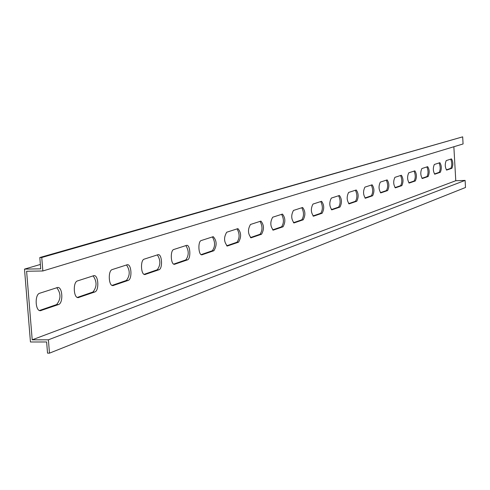 <?xml version="1.0" encoding="UTF-8"?>
<svg xmlns="http://www.w3.org/2000/svg" width="490" height="490" viewBox="0 0 490 490"><rect width="100%" height="100%" fill="white"/><g stroke="black" fill="none" stroke-linecap="round" stroke-linejoin="round"><path stroke-width="0.73" d="M440.314 172.302C441.772 168.793 441.619 165.589 439.867 162.686L434.348 164.475C432.86 168.009 433.007 171.255 434.795 174.195L440.314 172.302L439.175 172.345C440.541 169.681 440.522 166.539 439.107 162.925M415.324 180.957C416.935 177.257 416.776 173.889 414.852 170.851L408.746 172.829C407.086 176.565 407.245 179.971 409.217 183.052L415.324 180.957L414.13 181C415.649 178.176 415.63 174.869 414.075 171.09M387.627 190.555C389.421 186.635 389.256 183.082 387.125 179.904L380.326 182.102C378.482 186.053 378.648 189.648 380.822 192.882L387.627 190.555L386.377 190.592C388.062 187.584 388.049 184.099 386.328 180.142M356.763 201.243C358.766 197.084 358.588 193.329 356.23 189.991L348.611 192.448C346.54 196.649 346.718 200.453 349.137 203.852L356.763 201.243L355.446 201.286C357.339 198.07 357.326 194.383 355.409 190.23M322.144 213.236C324.405 208.795 324.215 204.82 321.575 201.298L312.988 204.073C310.648 208.55 310.838 212.587 313.545 216.176L322.144 213.236L320.754 213.273C322.892 209.818 322.885 205.91 320.736 201.543M58.475 304.56L40.382 310.709C35.243 311.224 34.576 294.435 39.69 293.24L57.74 287.452C62.677 286.956 63.382 303.298 58.475 304.56L56.595 304.578L39.451 310.507M94.76 291.991L78.192 297.626C73.463 298.128 72.796 281.983 77.506 280.905L94.031 275.601C98.588 275.117 99.28 290.846 94.76 291.991L92.941 292.016L77.304 297.424M128.129 280.433L112.908 285.615C108.541 286.111 107.88 270.56 112.228 269.574L127.418 264.692C131.626 264.22 132.312 279.392 128.129 280.433L126.377 280.458L112.057 285.407M158.932 269.769L144.893 274.547C140.844 275.031 140.195 260.031 144.225 259.137L158.233 254.629C162.135 254.169 162.809 268.814 158.932 269.769L157.229 269.794L144.085 274.339M187.437 259.89L174.452 264.318C170.698 264.784 170.061 250.304 173.797 249.49L186.764 245.312C190.389 244.871 191.045 259.014 187.437 259.89L185.796 259.921L173.687 264.11M213.91 250.721L201.862 254.837C198.364 255.29 197.739 241.288 201.219 240.541L213.254 236.664C216.843 240.731 217.064 245.417 213.91 250.721L212.311 250.757L201.133 254.622M238.55 242.189L227.342 246.017C223.875 241.98 223.667 237.387 226.717 232.223L237.913 228.616C241.27 232.56 241.484 237.087 238.55 242.189L237.001 242.225L226.643 245.802M261.544 234.226L251.088 237.797C247.842 233.883 247.634 229.443 250.482 224.469L260.925 221.1C264.079 224.928 264.282 229.302 261.544 234.226L260.037 234.263L250.427 237.583M283.049 226.778L273.273 230.116C270.223 226.319 270.027 222.019 272.685 217.223L282.448 214.075C285.413 217.793 285.615 222.025 283.049 226.778L281.585 226.815L272.642 229.902M303.206 219.796L294.049 222.925C291.176 219.232 290.987 215.073 293.473 210.437L302.624 207.484C305.417 211.104 305.613 215.208 303.206 219.796L301.785 219.832L293.449 222.711M32.205 339.827L26.607 271.252L42.85 270.976L41.76 257.501L39.812 257.538L40.725 268.832L24.5 269.12L30.454 341.983L46.636 341.971L47.536 353.155L49.478 353.155L48.4 339.809L32.205 339.827L455.774 180.724L453.856 146.749M339.962 207.062C342.087 202.768 341.91 198.903 339.411 195.479L331.332 198.089C329.133 202.425 329.317 206.339 331.871 209.83L339.962 207.062L338.608 207.105C340.617 203.773 340.611 199.975 338.584 195.718M372.627 195.749C374.519 191.713 374.348 188.062 372.106 184.804L364.915 187.131C362.961 191.204 363.133 194.898 365.43 198.217L372.627 195.749L371.34 195.792C373.129 192.68 373.111 189.097 371.298 185.049M401.843 185.63C403.54 181.821 403.374 178.366 401.353 175.261L394.916 177.343C393.17 181.184 393.329 184.681 395.399 187.835L401.843 185.63L400.618 185.667C402.216 182.758 402.198 179.364 400.569 175.5M428.131 176.523C429.663 172.915 429.51 169.632 427.672 166.667L421.872 168.548C420.304 172.18 420.457 175.5 422.331 178.513L428.131 176.523L426.962 176.565C428.407 173.821 428.382 170.6 426.906 166.906M451.915 168.284C453.299 164.867 453.152 161.737 451.48 158.901L446.231 160.597C444.81 164.046 444.951 167.206 446.666 170.085L451.915 168.284L450.8 168.327C452.105 165.736 452.08 162.674 450.733 159.128M434.397 173.993L439.175 172.345M408.776 182.85L414.13 181M380.35 192.674L386.377 190.592M348.617 203.644L355.446 201.286M312.975 215.961L320.754 213.273M56.767 287.673C61.097 293.516 61.042 299.151 56.595 304.578M93.082 275.821C97.063 281.481 97.02 286.877 92.941 292.016M126.481 264.925C130.162 270.407 130.126 275.582 126.377 280.458M157.315 254.867C160.72 260.178 160.696 265.157 157.229 269.794M185.857 245.551C189.024 250.709 188.999 255.498 185.796 259.921M212.354 236.909C215.306 241.913 215.294 246.525 212.311 250.757M237.025 228.855C239.782 233.718 239.775 238.177 237.001 242.225M260.049 221.345C262.628 226.074 262.628 230.38 260.037 234.263M281.585 214.32C284.01 218.92 284.01 223.085 281.585 226.815M301.773 207.729C304.051 212.213 304.057 216.243 301.785 219.832M24.5 269.12L40.37 264.453M331.326 209.622L338.608 207.105M364.934 198.003L371.34 195.792M394.946 187.633L400.618 185.667M421.915 178.311L426.962 176.565M446.28 169.889L450.8 168.327M48.4 339.809L465.108 180.406L455.774 180.724M42.85 270.976L463.075 143.962L462.676 136.845L39.812 257.538M41.76 257.501L462.676 136.845M49.478 353.155L465.5 187.492L465.108 180.406M294.294 222.883L293.804 222.895M273.543 230.067L273.004 230.079M251.388 237.742L250.782 237.754M227.672 245.956L226.999 245.968M202.235 254.769L201.482 254.782M174.875 264.245L174.03 264.257M145.371 274.461L144.409 274.48M113.453 285.517L112.363 285.535M78.817 297.516L77.573 297.528M41.099 310.58L39.672 310.593M313.765 216.133L313.318 216.145M332.073 209.793L331.669 209.806M349.321 203.822L348.954 203.834M365.595 198.181L365.258 198.193M380.981 192.858L380.669 192.864"/></g></svg>
